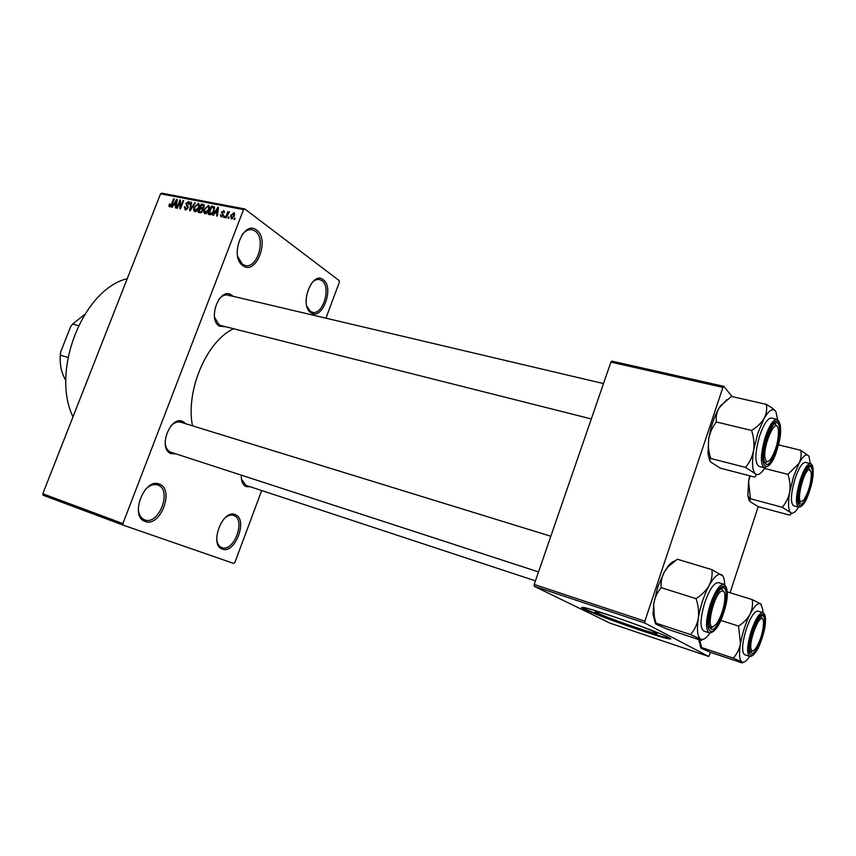 <?xml version="1.0" encoding="UTF-8"?>
<svg xmlns="http://www.w3.org/2000/svg" width="856" height="856" viewBox="0 0 856 856"><rect width="100%" height="100%" fill="white"/><g stroke="black" fill="none" stroke-linecap="round" stroke-linejoin="round"><path stroke-width="1.28" d="M222.367 549.092C208.746 545.208 222.549 508.496 235.25 514.691C248.336 519.057 235.133 554.495 222.367 549.092M216.793 540.093C217.488 544.031 219.179 546.535 221.843 547.594L221.875 547.605C233.795 552.666 246.132 519.571 233.891 515.505L233.635 515.408C230.906 514.542 227.996 515.398 224.903 517.976M310.878 312.665C298.851 305.399 312.055 270.271 323.215 279.719C334.771 287.349 322.113 321.321 310.878 312.665M306.79 306.063L310.343 311.338L312.365 312.258C322.958 315.596 331.561 286.856 321.856 280.608L319.577 279.548C316.998 279.045 314.441 280.115 311.894 282.769M242.997 265.702C228.862 257.067 243.446 219.093 256.597 230.125C270.143 239.177 256.212 275.793 242.997 265.702M237.668 256.458L242.451 264.29L245.126 265.478C257.431 269.105 266.377 238.417 255.142 231.109L252.124 229.74C248.433 229.13 244.987 230.906 241.809 235.079M145.21 521.465C129.138 516.799 144.45 476.963 159.462 484.186C174.87 489.407 160.286 527.756 145.21 521.465M138.244 508.635C138.661 514.499 140.801 518.233 144.685 519.849L144.728 519.87C158.799 525.766 172.431 489.953 158.018 485.085L157.675 484.956C153.652 483.758 149.554 485.266 145.392 489.482M655.931 632.552C648.441 628.432 602.003 612.158 596.076 611.548C594.471 611.312 594.727 611.708 596.846 612.757C605.417 617.197 649.533 632.659 656.242 633.547C657.793 633.804 657.697 633.472 655.931 632.552M668.868 637.549C658.499 631.771 591.282 608.209 583.043 607.407C580.732 607.054 581.149 607.653 584.295 609.194C596.867 615.614 659.334 637.517 669.189 638.908C671.393 639.272 671.286 638.822 668.868 637.549M582.134 607.3L584.488 608.627C597.06 615.057 659.527 636.95 669.381 638.319L670.387 638.437M225.834 326.778L219.585 326.222C206.959 319.545 219.714 286.311 231.516 295.02L233.014 296.283M230.071 295.983L228.028 295.106C224.754 294.453 221.661 295.93 218.719 299.525M214.546 317.309L219.061 324.766L220.837 325.526L591.303 418.937M250.284 486.775L245.993 486.604C242.655 484.881 241.103 481.061 241.317 475.155M241.456 479.232L245.95 485.341L535.439 580.86M176.004 453.894L170.89 453.573C157.429 448.608 170.505 414.572 183.098 421.644L185.773 423.752M181.654 422.564L180.766 422.211C177.353 421.312 173.961 422.671 170.612 426.299M165.155 443.098C165.69 447.624 167.434 450.598 170.387 452.032L171.018 452.268M123.243 525.167L43.196 495.271L42.8 493.752L122.889 523.594L123.243 525.167L233.763 563.451L234.844 562.542L261.69 490.531M325.943 318.175L339.383 282.116L339.211 280.618L244.73 208.939L243.543 209.602L160.564 193.798L161.763 193.178L244.73 208.939M231.281 218.943L230.735 215.445L234.073 212.759L234.298 216.065L231.281 218.943M226.123 217.809L225.492 217.691L227.835 211.614L228.466 211.732L228.092 212.705L229.429 211.828L226.123 217.809M221.137 216.953L220.356 214.706L221.511 216.097L222.774 214.738L221.458 212.117L223.94 210.801L224.326 212.684L223.223 211.539L222.132 212.117L223.416 215.284L221.137 216.953M210.062 214.663L208.243 214.3L211.443 206.018L214.118 206.703L214.032 210.929C213.283 213.315 211.956 214.556 210.062 214.663M200.004 212.684L198.1 212.309L201.299 204.081L203.771 204.638L204.103 206.842L202.765 208.447L202.819 210.63L200.004 212.684M190.193 210.758L189.593 210.64L190.984 202.102L191.616 202.219L190.225 209.731L194.654 202.808L195.296 202.926L190.193 210.758M177.288 208.222L176.689 208.104L179.867 199.972L180.509 200.09L180.498 207.12L183.045 200.582L183.655 200.689L180.466 208.853L179.824 208.725L179.835 201.706L177.288 208.222M168.942 206.082L169.36 204.06L169.991 204.07L169.927 205.857L170.933 205.408L173.629 198.774L174.217 198.881L172.067 204.391L169.659 206.842L168.942 206.082L170.044 206.852M122.889 523.594L243.543 209.602M42.8 493.752L160.564 193.798M172.27 207.238L171.639 207.12L176.636 199.352L177.267 199.469L176.004 207.976L175.373 207.848L175.812 205.322L173.736 204.916L172.27 207.238M185.281 209.913L184.35 206.756L184.992 206.767L185.699 208.96L187.475 207.805L185.838 203.407L188.898 201.663L189.315 204.295L188.662 204.284L188.085 202.455L186.298 204.413L187.924 205.772L188.095 207.901L185.281 209.913M193.574 210.148L194.066 207.216L198.549 203.514L198.827 208.029L197.062 210.865L194.826 211.785L193.574 210.148L195.767 211.721M203.653 212.128L204.145 209.174L208.671 205.451L208.96 209.998L207.184 212.855L204.926 213.765L203.653 212.128L205.857 213.711M213.422 215.316L212.769 215.188L217.884 207.259L218.537 207.387L217.317 216.087L216.664 215.958L217.082 213.369L214.92 212.941L213.422 215.316M224.326 217.456L223.694 217.338L224.154 216.14L224.786 216.268L224.326 217.456M228.659 218.312L228.017 218.184L228.477 216.985L229.119 217.114L228.659 218.312M234.64 219.489L234.009 219.361L234.469 218.162L235.111 218.291L234.64 219.489M534.251 586.285L610.071 623.168L708.779 656.488L644.825 623.05L534.251 586.285L534.187 584.466L644.868 621.178L722.924 387.394L610.906 362.109L611.912 361.136L723.844 386.356L722.924 387.394M534.187 584.466L610.906 362.109M732.115 396.563L723.844 386.356M708.779 656.488L710.566 652.358M730.061 592.748L758.223 506.645L789.393 515.077C791.126 514.638 791.468 513.771 790.409 512.444L782.223 507.266L750.434 498.738L748.593 481.35L750.081 475.872M644.868 621.178L644.825 623.05M192.472 425.817C185.452 390.497 206.885 340.667 233.635 328.747M72.995 416.851C50.547 370.958 83.235 289.114 127.234 278.703M170.858 206.457L170.055 205.9M177.224 199.769L176.636 199.352M176.347 205.697L175.812 205.322M175.79 201.749L174.314 204.006L175.972 204.327L176.668 200.261L175.79 201.749M176.379 205.461L174.314 204.006M180.509 200.422L179.867 199.972M180.509 202.187L179.835 201.706M184.885 207.141L184.35 206.756M186.694 209.667L185.699 208.96M189.411 202.198L188.438 201.502M191.562 202.519L190.984 202.102M199.095 204.07L198.111 203.354M197.736 204.316L194.665 207.345L194.879 210.704L198.218 207.89L198.678 205.975L197.736 204.316M199.298 206.424L198.678 205.975M196.195 211.539L195.189 210.822M204.231 206.253L201.299 204.081M204.22 205.183L203.214 204.445M201.545 205.162L200.593 207.623L202.423 207.89L203.428 206.863L203.279 205.568L201.545 205.162M203.097 209.431L200.593 207.623M203 208.308L202.423 207.89M200.218 208.575L199.095 211.475L201.074 211.742L202.209 210.512L201.995 209.003L200.218 208.575M200.828 212.716L199.095 211.475M201.759 212.245L201.074 211.742M201.449 212.481L200.4 211.721M209.228 206.029L208.222 205.29M207.848 206.253L204.755 209.303L204.969 212.684L208.34 209.848L208.811 207.933L207.848 206.253M209.431 208.383L208.811 207.933M206.296 213.519L205.301 212.802M214.353 208.201L211.443 206.018M211.689 207.109L209.239 213.454L212.384 212.769L213.422 210.79L213.615 207.655L211.689 207.109M210.929 214.674L209.239 213.454M214.653 208.415L213.615 207.655L214.653 208.415M211.486 214.492L210.351 213.679M218.494 207.708L217.884 207.259M217.638 213.775L217.082 213.369M217.028 209.709L215.509 212.01L217.242 212.352L217.916 208.19L217.028 209.709M217.67 213.593L215.509 212.01M217.788 212.748L217.242 212.352M220.944 215.124L220.356 214.706M222.357 216.707L221.511 216.097M223.437 215.22L222.774 214.738M222.111 212.598L221.458 212.117M224.379 211.282L223.534 210.662M228.37 211.999L227.835 211.614M229.012 217.381L228.477 216.985M231.27 215.84L230.735 215.445M234.512 213.219L233.72 212.63M233.367 213.497L231.366 215.562L231.43 218.002L233.635 216.001L233.367 213.497M234.169 216.397L233.635 216.001M232.468 218.687L231.634 218.077M235.004 218.558L234.469 218.162M761.626 637.656C755.741 653.149 751.771 657.162 749.717 649.704C749.492 645.017 750.509 639.068 752.766 631.856C754.778 625.79 756.961 621.21 759.304 618.128C765.189 610.242 766.559 622.965 761.626 637.656M749.984 651.555L752.702 650.881L750.412 651.791M759.882 643.969C756.201 652.689 752.788 656.809 749.642 656.359C746.539 653.674 747.053 645.253 751.183 631.118C755.484 618.845 759.39 612.682 762.91 612.65L757.913 611.088C754.361 611.109 750.434 617.251 746.132 629.492C742.013 643.605 741.521 652.005 744.667 654.701L749.642 656.359L747.909 658.788C745.512 661.72 743.532 662.779 741.959 661.998C743.222 662.737 743.083 662.993 741.553 662.747L710.534 652.347L701.717 648.506C700.294 647.714 700.262 647.404 701.62 647.564L733.207 658.146L741.959 661.998C739.37 660.137 738.867 654.027 740.472 643.691C739.338 649.276 736.92 654.091 733.207 658.146M701.62 647.564L699.759 639.913M738.546 626.089L740.472 643.691C742.398 633.012 745.587 623.179 750.049 614.201C747.47 618.813 743.639 622.772 738.546 626.089L720.72 620.365M752.221 599.596C752.991 604.55 752.264 609.418 750.049 614.201C754.521 605.813 758.095 602.399 760.759 603.962L752.221 599.596L727.247 591.881M761.54 604.828L760.759 603.962L762.824 609.654L762.921 612.65C765.724 614.105 766.259 619.444 764.515 628.678M700.69 647.596L698.87 639.614M762.396 618.92L760.535 616.78L762.215 618.278M751.311 649.629C752.114 651.47 753.462 651.255 755.345 648.976C760.535 640.791 763.252 631.814 763.52 622.045L763.145 620.076C760.545 610.863 747.909 642.246 751.311 649.629M801.451 501.595L803.955 499.658C808.867 491.344 811.317 482.367 811.285 472.726L809.541 469.644C804.148 468.671 795.556 502.718 801.451 501.595L798.83 502.429L801.441 501.605M808.428 467.825L810.076 469.816L808.428 467.825M722.111 591.036C714.707 591.785 705.269 629.834 713.241 626.678L716.451 623.938C721.875 615.368 724.722 605.984 724.968 595.776C724.732 592.352 723.78 590.768 722.111 591.036M711.24 627.769L709.303 627.245L710.106 627.769L712.663 626.988L711.24 627.769M720.902 588.917L721.854 588.949L723.641 591.464L721.854 588.949L720.902 588.917M778.147 428.556C775.504 415.856 761.797 448.426 765.328 459.223C766.42 462.486 768.303 462.326 770.978 458.72C776.092 449.946 778.586 440.487 778.457 430.375L778.147 428.556M774.284 424.062L775.162 424.041L776.991 426.363L775.162 424.041L774.284 424.062M767.736 461.545L764.975 462.721L764.226 462.315L764.975 462.721L767.736 461.545M78.463 325.633L72.61 324.039L70.62 326.757L60.626 351.987L60.284 355.187C59.706 365.127 61.568 373.558 65.869 380.481M67.988 357.434L60.284 355.187M84.648 314.462L72.61 324.039M798.562 507.094L796.797 509.695C794.143 513.129 792.014 514.049 790.409 512.444C788.205 509.534 787.959 502.75 789.692 492.093L793.523 476.717L799.001 463.396L787.905 474.363C789.917 480.27 790.505 486.187 789.692 492.093C788.494 497.839 786.001 502.889 782.223 507.266M801.665 480.901L807.112 469.142C812.997 460.71 814.291 475.219 809.22 490.274C804.052 504.109 800.488 507.597 798.52 500.728C798.124 495.538 799.172 488.926 801.665 480.901M795.096 478.632C790.762 493.773 790.27 502.825 793.608 505.778L798.605 507.105C795.31 504.163 795.834 495.1 800.167 479.927C803.912 469.12 807.336 463.685 810.429 463.642L805.4 462.401C802.275 462.433 798.841 467.847 795.096 478.632M764.568 468.425L787.905 474.363M800.735 450.288C801.644 454.686 801.066 459.062 799.001 463.396C803.185 455.82 806.427 453.348 808.717 455.948L800.735 450.288L778.372 444.842M808.963 456.323L810.365 463.631M758.191 506.634L749.92 501.53L749.835 499.037L750.434 498.738M749.225 500.621L747.844 495.645L748.593 481.35L749.674 475.765M656.028 623.157L654.316 616.695L653.706 603.919L657.772 587.045L664.417 571.819L668.215 566.693L677.321 559.214L711.892 569.636C712.599 575.029 711.657 580.347 709.078 585.59C706.093 590.651 701.749 595.006 696.035 598.654C698.325 605.31 699.074 611.869 698.293 618.332C697.105 624.58 694.516 629.995 690.503 634.574L700.668 639.09C702.252 640.02 702.295 640.406 700.797 640.256L667.006 629.042L656.787 624.548C655.022 623.564 654.765 623.104 656.028 623.157L690.503 634.574M655.343 623.264L653.064 614.308L653.706 603.919C654.787 597.755 657.269 592.341 661.164 587.655C660.661 582.198 661.742 576.923 664.417 571.819L667.466 567.089C670.152 563.494 672.602 561.44 674.828 560.937M723.063 612.415C715.969 630.251 711.24 634.135 708.864 624.067C708.715 618.824 709.806 612.554 712.128 605.256L718.794 591.261C726.23 580.71 728.938 595.273 723.063 612.415M723.919 584.284L718.462 582.615C714.161 582.519 709.592 589.185 704.766 602.635C700.155 618.417 699.833 627.887 703.782 631.043L709.217 632.83C705.312 629.684 705.665 620.193 710.287 604.379C715.113 590.897 719.661 584.199 723.919 584.284C728.403 587.451 728.317 596.953 723.63 612.789C733.506 584.027 721.234 574.579 711.518 604.86C701.396 634.992 714.514 642.15 723.63 612.789M661.164 587.655L696.035 598.654M677.321 559.214L676.411 559.813M722.86 576.002L711.892 569.636M710.02 632.969L709.014 634.35C705.697 638.608 702.915 640.192 700.668 639.09C697.458 636.843 696.666 629.92 698.293 618.332C700.315 606.358 703.91 595.444 709.078 585.59C714.268 576.409 718.505 572.814 721.79 574.793C723.363 576.035 724.294 578.752 724.583 582.947L724.647 584.627M764.975 467.793L763.873 469.43C760.256 474.395 757.303 475.765 755.035 473.539C752.296 469.998 751.825 462.24 753.622 450.267L757.838 433.115L764.076 418.509C761.284 423.057 757.111 427.026 751.547 430.44C753.783 437.02 754.478 443.633 753.622 450.267C752.349 456.719 749.674 462.422 745.565 467.387L755.035 473.539C756.351 475.176 756.148 476.332 754.393 476.995L720.367 468.179L710.822 462.154C709.314 460.485 709.314 459.265 710.833 458.495L710.769 458.281C708.618 451.947 707.933 445.548 708.693 439.107C709.849 432.762 712.417 427.048 716.397 421.987L751.547 430.44M767.051 437.972L772.401 426.341C779.763 415.053 782.395 431.938 776.349 449.507C770.24 465.236 766.024 468.532 763.691 459.415C763.306 453.455 764.429 446.308 767.051 437.972M759.764 435.479C754.906 452.567 754.596 462.85 758.833 466.317L764.301 467.708C760.117 464.241 760.46 453.948 765.328 436.817C769.448 425.132 773.353 419.301 777.045 419.344L771.534 418.049C767.811 418.006 763.894 423.816 759.764 435.479M710.833 458.495L745.565 467.387M716.397 421.987C715.702 417.204 716.6 412.528 719.083 407.959L720.624 405.69L731.495 396.424L766.323 404.385C767.211 409.104 766.462 413.812 764.076 418.509C768.902 410.334 772.722 407.873 775.525 411.126C773.867 409.125 770.807 406.878 766.323 404.385M775.868 411.65L777.655 419.568M709.859 460.87L707.987 453.637L708.693 439.107C710.673 427.037 714.139 416.658 719.083 407.959L726.691 399.773M187.935 205.793L187.047 205.151M202.968 208.736L201.738 207.837M214.546 207.355L213.187 206.36M223.47 215.145L222.474 214.417M762.097 637.966C770.871 611.933 760.92 604.272 752.285 631.535C743.286 658.671 753.911 664.47 762.097 637.966M801.248 480.377C792.517 506.709 801.612 516.714 809.615 490.766C818.122 465.546 809.669 453.787 801.248 480.377M766.537 437.33C756.725 466.477 767.928 478.793 776.841 450.106C786.375 422.35 775.975 407.884 766.537 437.33M669.381 638.319L669.189 638.908M656.477 632.852L656.242 633.547M169.927 205.857L170.826 206.489M185.367 208.843L186.597 209.72M188.566 202.679L189.551 203.386M198.239 204.563L199.405 205.408M194.879 210.704L196.099 211.582M203.418 205.665L204.263 206.285M202.134 209.099L203.065 209.774M208.361 206.51L209.527 207.366M204.969 212.684L206.2 213.572M221.255 216.001L222.282 216.75M223.566 211.7L224.411 212.32M233.57 213.572L234.715 214.417M231.43 218.002L232.415 218.719M698.956 641.476L700.936 645.274M538.52 571.915L171.007 452.268M550.825 536.241L177.663 421.259M224.946 294.378L603.491 383.584M798.605 507.105C801.708 507.308 804.875 503.264 808.118 495.003M812.558 478.558C813.788 469.249 813.072 464.284 810.429 463.642M747.844 495.645L749.835 499.037M709.217 632.83C714 633.173 718.805 626.496 723.62 612.821M653.064 614.308L654.316 616.695M667.466 567.089L668.215 566.693M764.301 467.708C770.036 465.985 774.209 460.154 776.809 450.213C781.785 433.436 781.87 423.142 777.045 419.344M707.987 453.637L710.769 458.281"/></g></svg>
